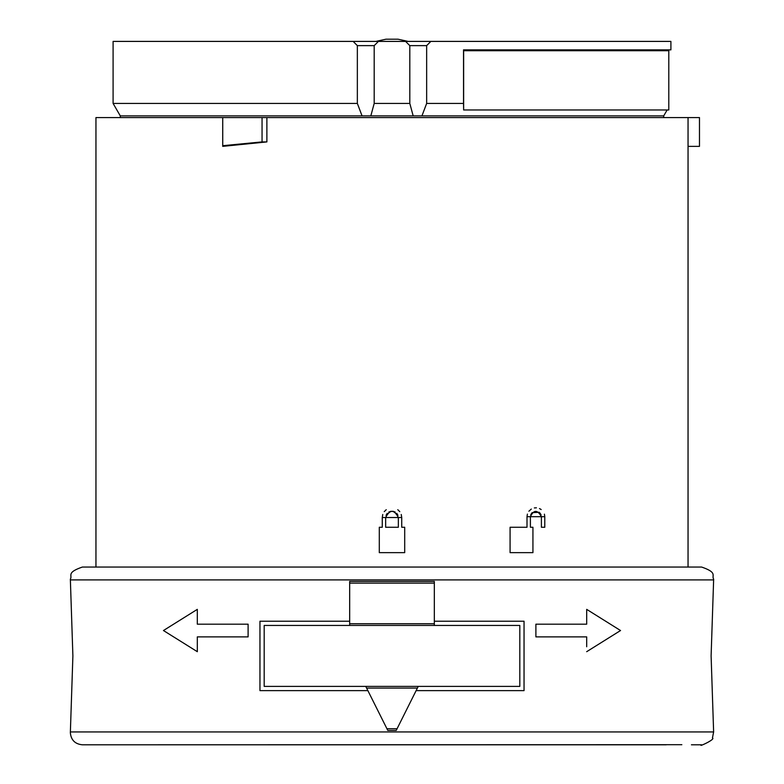<?xml version="1.0" encoding="UTF-8"?>
<svg xmlns="http://www.w3.org/2000/svg" width="784" height="784" viewBox="0 0 784 784"><rect width="100%" height="100%" fill="white"/><g stroke="black" fill="none" stroke-linecap="round" stroke-linejoin="round"><path stroke-width="1.18" d="M667.135 109.966L663.715 115.885L421.939 115.885L426.653 103.429L426.653 45.629L430.847 41.405L113.092 41.405L113.092 103.429L120.285 115.885L120.285 117.58M426.653 45.629L409.807 45.629L409.807 103.429L374.193 103.429L370.822 115.885L120.285 115.885M113.092 103.429L357.347 103.429L362.061 115.885M357.347 103.429L357.347 45.629L374.193 45.629L378.427 41.405M357.347 45.629L353.153 41.405L375.967 41.405A1278.136 1278.136 -90 0 1 385.983 39.2L398.017 39.2A1278.136 1278.136 90 0 1 408.033 41.405M426.653 103.429L463.53 103.429L463.53 49.862L670.908 49.862L670.908 41.405L430.847 41.405M670.908 49.862L668.37 49.862L668.37 50.715M409.807 103.429L413.178 115.885L370.822 115.885M386.051 515.313L387.227 513.344M388.766 512.07L391.147 511.237M392.764 511.227L395.214 512.05M396.763 513.324L397.949 515.313M385.65 517.528C389.883 509.345 394.117 509.345 398.35 517.528L398.35 527.26L385.65 527.26L385.65 517.528M532.934 527.26L530.396 527.26L530.396 516.685C533.786 509.659 537.452 509.659 541.401 516.685L541.401 527.26L544.782 527.26L544.782 516.685L527.005 516.685L527.005 527.26L510.08 527.26L510.08 552.651L532.934 552.651L532.934 527.26M401.731 527.26L404.701 527.26L404.701 552.651L379.299 552.651L379.299 527.26L382.269 527.26L382.269 517.528L401.731 517.528L401.731 527.26M530.69 514.912L531.826 512.991M532.16 512.648L539.186 512.285M539.941 512.952L541.097 514.892M544.782 516.685L544.419 514.167M541.176 509.531L539.49 508.551M536.423 507.807L534.345 507.934M531.307 509.071L528.886 511.217M527.397 514.098L527.005 516.685M401.731 517.528L401.241 514.471M399.781 511.678L397.792 509.698M386.228 509.698L384.238 511.658M382.759 514.471L382.269 517.528M379.299 527.26L379.299 552.651M262.052 117.58L222.725 117.58L222.715 146.363L266.883 141.914L266.883 117.58L262.052 117.58L262.052 141.914L222.744 145.697L222.734 117.58M222.715 146.363L222.744 145.697M262.052 141.914L266.883 141.914M688.048 146.363L688.048 117.58L699.475 117.58L699.475 146.363L688.048 146.363L688.048 567.048M688.048 117.58L266.883 117.58M222.725 117.58L95.952 117.58L95.952 567.048M463.638 50.715L463.638 109.966L668.791 109.966L668.791 50.715L463.53 50.715M405.573 41.405L409.807 45.629M463.53 103.429L463.638 109.966M374.193 103.429L374.193 45.629M421.939 115.885L413.178 115.885M663.715 115.885L663.715 117.58M387.776 730.414L365.756 686.392L418.244 686.392L264.188 686.392L264.188 625.446L349.684 625.446L349.674 623.76L434.326 623.76L434.326 625.446L519.812 625.446L519.812 686.392L418.244 686.392L396.234 730.414L387.776 730.414L367.108 689.087M416.892 689.087L416.128 690.626L524.045 690.626L524.045 621.222L434.326 621.222L434.326 622.633M434.326 623.368L434.326 624.044M349.674 622.633L349.674 621.222L259.955 621.222L259.955 690.626L367.872 690.626M349.674 624.044L349.674 623.368M524.045 690.626L524.045 621.222M349.674 621.222L349.674 581.434L434.326 581.434L434.326 623.76M259.955 621.222L259.955 690.626M586.687 617.861L586.687 624.182L535.893 624.182L535.893 636.882L586.687 636.882L586.687 646.751M586.687 645.281L586.687 641.812M613.274 625.985L620.546 630.532L586.687 651.69L612.265 635.706M601.279 618.488L586.687 609.364L586.687 613.117M248.107 636.882L197.313 636.882L248.107 636.882L248.107 624.182L197.313 624.182L197.313 609.364L170.187 626.318M197.313 624.182L197.313 609.364L163.454 630.532L167.992 633.364M175.498 638.049L197.333 651.7L197.313 636.882M197.313 641.812L197.313 645.281M197.313 646.751L197.333 651.7L163.454 630.532M713.626 579.905L713.646 579.111C711.323 575.436 717.987 572.673 701.592 567.048L82.408 567.048C66.013 572.673 72.677 575.436 70.354 579.111L70.374 579.905L713.626 579.905L711.108 655.924L713.626 731.942L70.374 731.942L72.892 655.924L70.374 579.905M658.844 567.048L688.891 567.048M681.835 744.692L117.041 744.8L666.184 744.8M92.571 744.8L156.447 744.8M620.546 630.532L586.687 609.364L586.687 624.182M349.674 623.76L349.674 583.129L434.326 583.129M349.674 625.446L434.326 625.446M417.392 688.087L366.608 688.087M386.924 728.718L397.086 728.718M264.188 686.392L264.188 663.186M264.188 648.652L264.188 625.446M519.812 625.446L519.812 648.652M519.812 663.186L519.812 686.392M117.041 744.8L82.408 744.8C75.088 744.085 71.06 740.067 70.354 732.736L70.374 731.942M691.429 744.8L701.592 744.8C697.348 747.554 715.821 739.332 712.46 737.96L713.626 731.942"/></g></svg>
